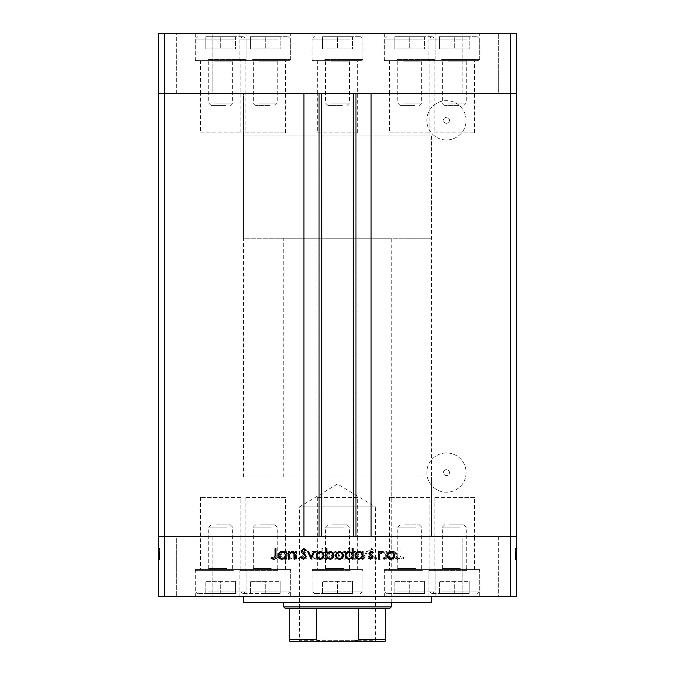 <?xml version="1.0" encoding="UTF-8"?>
<svg xmlns="http://www.w3.org/2000/svg" width="675" height="675" viewBox="0 0 675 675"><rect width="100%" height="100%" fill="white"/><g stroke="black" fill="none" stroke-linecap="round" stroke-linejoin="round"><path stroke-width="0.51" stroke-dasharray="3.38 2.53" d="M200.543 132.857L240.848 132.857L200.543 132.857L200.543 93.454L240.848 93.454L200.543 93.454L200.543 60.615L240.848 60.615L200.543 60.615M240.848 132.857L240.848 60.615M317.351 132.857L357.649 132.857L317.351 132.857L317.351 93.454L357.649 93.454L317.351 93.454L317.351 60.615L357.649 60.615L317.351 60.615M357.649 132.857L357.649 60.615M434.152 132.857L474.458 132.857L434.152 132.857L434.152 93.454L474.458 93.454L434.152 93.454L434.152 60.615L474.458 60.615L434.152 60.615M474.458 132.857L474.458 60.615M389.568 132.857L429.874 132.857L389.568 132.857L389.568 93.454L429.874 93.454L389.568 93.454L389.568 60.615L429.874 60.615L389.568 60.615M429.874 132.857L429.874 60.615M245.126 132.857L285.432 132.857L245.126 132.857L245.126 93.454L285.432 93.454L245.126 93.454L245.126 60.615L285.432 60.615L245.126 60.615M285.432 132.857L285.432 60.615M240.848 497.357L200.543 497.357L240.848 497.357L240.848 536.768L200.543 536.768L240.848 536.768L240.848 569.607L200.543 569.607L240.848 569.607M200.543 497.357L200.543 569.607M357.649 497.357L317.351 497.357L357.649 497.357L357.649 536.768L317.351 536.768L357.649 536.768L357.649 569.607L317.351 569.607L357.649 569.607M317.351 497.357L317.351 569.607M474.458 497.357L434.152 497.357L474.458 497.357L474.458 536.768L434.152 536.768L474.458 536.768L474.458 569.607L434.152 569.607L474.458 569.607M434.152 497.357L434.152 569.607M429.874 497.357L389.568 497.357L429.874 497.357L429.874 536.768L389.568 536.768L429.874 536.768L429.874 569.607L389.568 569.607L429.874 569.607M389.568 497.357L389.568 569.607M285.432 497.357L245.126 497.357L285.432 497.357L285.432 536.768L245.126 536.768L285.432 536.768L285.432 569.607L245.126 569.607L285.432 569.607M245.126 497.357L245.126 569.607M321.832 93.454L371.081 93.454L371.081 536.768L303.919 536.768L303.919 93.454L321.832 93.454M446.462 123.306A2.987 2.987 0 0 1 443.475 120.319A2.987 2.987 0 0 1 446.462 117.34A2.987 2.987 0 0 1 449.449 120.319A2.987 2.987 0 0 1 446.462 123.306A2.987 2.987 0 0 1 443.475 120.319A2.987 2.987 0 0 1 446.462 117.34A2.987 2.987 0 0 1 449.449 120.319A2.987 2.987 0 0 1 446.462 123.306M446.462 475.571A2.987 2.987 0 0 1 443.475 472.584A2.987 2.987 0 0 1 446.462 469.597A2.987 2.987 0 0 1 449.449 472.584A2.987 2.987 0 0 1 446.462 475.571A2.987 2.987 0 0 1 443.475 472.584A2.987 2.987 0 0 1 446.462 469.597A2.987 2.987 0 0 1 449.449 472.584A2.987 2.987 0 0 1 446.462 475.571M446.462 452.942A19.643 19.643 0 0 0 426.819 472.584A19.643 19.643 0 0 0 446.462 492.227A19.643 19.643 0 0 0 466.104 472.584A19.643 19.643 0 0 0 446.462 452.942A19.643 19.643 0 0 0 426.819 472.584A19.643 19.643 0 0 0 446.462 492.227A19.643 19.643 0 0 0 466.104 472.584A19.643 19.643 0 0 0 446.462 452.942M446.462 139.97A19.643 19.643 0 0 1 426.819 120.319A19.643 19.643 0 0 1 446.462 100.676A19.643 19.643 0 0 1 466.104 120.319A19.643 19.643 0 0 1 446.462 139.97A19.643 19.643 0 0 1 426.819 120.319A19.643 19.643 0 0 1 446.462 100.676A19.643 19.643 0 0 1 466.104 120.319A19.643 19.643 0 0 1 446.462 139.97M243.464 477.065L243.464 93.454L431.536 93.454L243.464 93.454L431.536 93.454L243.464 93.454L243.464 135.996L431.536 135.996L243.464 135.996L431.536 135.996L431.536 536.768L243.464 536.768L431.536 536.768L243.464 536.768L431.536 536.768L431.536 477.065L243.464 477.065L431.536 477.065M164.354 596.472L510.646 596.472L510.646 536.768L516.62 536.768L164.354 536.768L164.354 596.472L158.38 596.472L158.38 536.768L164.354 536.768L164.354 93.454L510.646 93.454L158.38 93.454L164.354 93.454L164.354 33.75L158.38 33.75L158.38 536.768L510.646 536.768L510.646 33.75L164.354 33.75M510.646 596.472L516.62 596.472L516.62 93.454L510.646 93.454L516.62 93.454L516.62 33.75L510.646 33.75M358.028 93.454L358.028 536.768M316.972 93.454L316.972 536.768M434.152 93.454L474.458 93.454L434.152 93.454M317.351 93.454L357.649 93.454L317.351 93.454M200.543 93.454L240.848 93.454L200.543 93.454M245.126 93.454L285.432 93.454L245.126 93.454M389.568 93.454L429.874 93.454L389.568 93.454M435.097 33.75L384.345 33.75L435.097 33.75L435.097 60.615L384.345 60.615L435.097 60.615M384.345 33.75L384.345 60.615M290.655 33.75L239.903 33.75L290.655 33.75L290.655 60.615L239.903 60.615L290.655 60.615M239.903 33.75L239.903 60.615M246.071 33.75L195.32 33.75L246.071 33.75L246.071 60.615L195.32 60.615L246.071 60.615M195.32 33.75L195.32 60.615M362.872 33.75L312.128 33.75L362.872 33.75L362.872 60.615L312.128 60.615L362.872 60.615M312.128 33.75L312.128 60.615M479.68 33.75L428.929 33.75L479.68 33.75L479.68 60.615L428.929 60.615L479.68 60.615M428.929 33.75L428.929 60.615M176.293 93.454L176.293 33.75L212.119 33.75L176.293 33.75L212.119 33.75L176.293 33.75L176.293 93.454L212.119 93.454L212.119 33.75L212.119 93.454L176.293 93.454M462.881 93.454L462.881 33.75L498.707 33.75L462.881 33.75L498.707 33.75L462.881 33.75L462.881 93.454L498.707 93.454L498.707 33.75L498.707 93.454L462.881 93.454M391.238 477.065L283.762 477.065L391.238 477.065L391.238 602.438L283.762 602.438L391.238 602.438L391.238 238.241L283.762 238.241L391.238 238.241M283.762 477.065L283.762 238.241M431.536 596.472L243.464 596.472L431.536 596.472M240.848 536.768L200.543 536.768L240.848 536.768M357.649 536.768L317.351 536.768L357.649 536.768M474.458 536.768L434.152 536.768L474.458 536.768M429.874 536.768L389.568 536.768L429.874 536.768M285.432 536.768L245.126 536.768L285.432 536.768M290.655 569.607L239.903 569.607L290.655 569.607L290.655 596.472L239.903 596.472L290.655 596.472M239.903 569.607L239.903 596.472M435.097 569.607L384.345 569.607L435.097 569.607L435.097 596.472L384.345 596.472L435.097 596.472M384.345 569.607L384.345 596.472M479.68 569.607L428.929 569.607L479.68 569.607L479.68 596.472L428.929 596.472L479.68 596.472M428.929 569.607L428.929 596.472M362.872 569.607L312.128 569.607L362.872 569.607L362.872 596.472L312.128 596.472L362.872 596.472M312.128 569.607L312.128 596.472M246.071 569.607L195.32 569.607L246.071 569.607L246.071 596.472L195.32 596.472L246.071 596.472M195.32 569.607L195.32 596.472M498.707 536.768L498.707 596.472L462.881 596.472L498.707 596.472L462.881 596.472L498.707 596.472L498.707 536.768L462.881 536.768L462.881 596.472L462.881 536.768L498.707 536.768M212.119 536.768L212.119 596.472L176.293 596.472L212.119 596.472L176.293 596.472L212.119 596.472L212.119 536.768L176.293 536.768L176.293 596.472L176.293 536.768L212.119 536.768M159.874 551.644L159.874 559.153L158.38 559.153L158.38 551.382L158.38 559.423L158.38 548.438L158.38 559.288L158.38 548.438L158.38 559.288L158.38 551.382L158.38 559.153L159.874 559.153L159.874 551.517L158.38 551.517L159.874 551.517L159.874 552.648L158.38 552.648L159.874 552.648L159.874 551.382L158.38 551.382L159.874 551.382L159.874 555.356L158.38 555.356L158.38 552.327L158.38 558.352L158.38 548.708L158.38 559.423L158.38 552.327L158.38 558.352L158.38 552.327L158.38 558.352L158.38 552.327L158.38 558.352L158.38 552.327L158.38 558.352L158.38 552.327L158.38 558.352L158.38 552.327L158.38 558.352L158.38 555.356L159.874 555.356L159.874 559.288L158.38 559.288L159.874 559.288L159.874 558.419L158.38 558.419L159.874 558.419L159.874 557.55L158.38 557.55L159.874 557.55L159.874 559.288L159.874 552.648L158.38 552.648L159.874 552.648L159.874 551.382L158.38 551.644M515.126 551.644L515.126 559.153L516.62 559.153L516.62 551.382L516.62 559.423L516.62 548.438L516.62 559.288L516.62 548.438L516.62 559.288L516.62 551.382L516.62 559.153L515.126 559.153L515.126 551.517L516.62 551.517L515.126 551.517L515.126 552.648L516.62 552.648L515.126 552.648L515.126 551.382L516.62 551.382L515.126 551.382L515.126 555.356L516.62 555.356L516.62 552.327L516.62 558.352L516.62 548.708L516.62 559.423L516.62 552.327L516.62 558.352L516.62 552.327L516.62 558.352L516.62 552.327L516.62 558.352L516.62 552.327L516.62 558.352L516.62 552.327L516.62 558.352L516.62 552.327L516.62 558.352L516.62 555.356L515.126 555.356L515.126 559.288L516.62 559.288L515.126 559.288L515.126 558.419L516.62 558.419L515.126 558.419L515.126 557.55L516.62 557.55L515.126 557.55L515.126 559.288L515.126 552.648L516.62 552.648L515.126 552.648L515.126 551.382L516.62 551.644M385.779 559.153L386.716 559.153L386.716 551.517L385.779 551.517L385.779 552.901L382.877 551.382C380.776 551.728 379.823 553.011 380.025 555.255L380.025 559.153L380.962 559.153L381.071 553.829L383.037 552.327L385.636 554.344L385.779 559.153L386.716 559.153L386.716 551.517L385.779 551.517L385.779 552.901L382.877 551.382C380.776 551.728 379.823 553.011 380.025 555.255L380.025 559.153L380.962 559.153L381.071 553.829L383.037 552.327L385.636 554.344L385.779 559.153M368.499 556.597L371.486 559.423L374.659 557.137L373.781 556.613L371.486 558.352L369.436 556.58L369.816 555.559L373.41 552.471L373.992 550.876L371.419 548.438L368.634 550.209L369.487 550.851L371.52 549.509L373.056 550.834L368.499 556.597L371.486 559.423L374.659 557.137L373.781 556.613L371.486 558.352L369.436 556.58L369.816 555.559L373.41 552.471L373.992 550.876L371.419 548.438L368.634 550.209L369.487 550.851L371.52 549.509L373.056 550.834L368.499 556.597M363.817 559.153L367.428 551.517L366.415 551.517L363.876 557.077L361.344 551.517L360.332 551.517L363.817 559.153L367.428 551.517L366.415 551.517L363.876 557.077L361.344 551.517L360.332 551.517L363.817 559.153M358.855 555.356L357.809 552.648L354.898 551.382L351.996 552.648L350.949 555.356C351.177 557.778 352.493 559.086 354.898 559.288C357.311 559.094 358.636 557.778 358.855 555.356L357.809 552.648L354.898 551.382L351.996 552.648L350.949 555.356C351.177 557.778 352.493 559.086 354.898 559.288C357.311 559.094 358.636 557.778 358.855 555.356M339.432 555.356L338.386 552.648L335.475 551.382L332.573 552.648L331.526 555.356C331.754 557.778 333.07 559.086 335.475 559.288C337.888 559.094 339.213 557.778 339.432 555.356L338.386 552.648L335.475 551.382L332.573 552.648L331.526 555.356C331.754 557.778 333.07 559.086 335.475 559.288C337.888 559.094 339.213 557.778 339.432 555.356M312.913 552.935L312.913 551.517L311.968 551.517L311.968 559.153L312.913 559.153L312.913 557.837L316.027 559.288C318.457 559.069 319.781 557.744 320.009 555.314C319.756 552.909 318.423 551.593 316.001 551.382L312.913 552.935L312.913 551.517L311.968 551.517L311.968 559.153L312.913 559.153L312.913 557.837L316.027 559.288C318.457 559.069 319.781 557.744 320.009 555.314C319.756 552.909 318.423 551.593 316.001 551.382L312.913 552.935M277.349 559.288L278.218 558.419L277.349 557.55L276.472 558.419L277.349 559.288L278.218 558.419L277.349 557.55L276.472 558.419L277.349 559.288M288.132 555.356L287.086 552.648L284.175 551.382L281.273 552.648L280.226 555.356C280.446 557.778 281.762 559.086 284.175 559.288C286.588 559.094 287.904 557.778 288.132 555.356L287.086 552.648L284.175 551.382L281.273 552.648L280.226 555.356C280.446 557.778 281.762 559.086 284.175 559.288C286.588 559.094 287.904 557.778 288.132 555.356M290.874 559.288L291.743 558.419L290.874 557.55L290.005 558.419L290.874 559.288L291.743 558.419L290.874 557.55L290.005 558.419L290.874 559.288M295.498 559.153L296.435 559.153L296.435 551.517L295.498 551.517L295.498 552.648L293.633 551.382L292.815 551.644L293.33 552.462L295.329 553.972L295.498 559.153L296.435 559.153L296.435 551.517L295.498 551.517L295.498 552.648L293.633 551.382L292.815 551.644L295.329 553.972L295.498 559.153M299.177 559.288L300.054 558.419L299.177 557.55L298.308 558.419L299.177 559.288L300.054 558.419L299.177 557.55L298.308 558.419L299.177 559.288M306.079 553.39L304.147 551.382L302.198 552.471L302.83 553.129L304.147 552.327L305.142 553.348L302.417 555.905L302.062 557.086L304.298 559.288L306.484 558.259L305.859 557.55L304.349 558.352L302.999 557.12L305.733 554.563L306.079 553.39L304.147 551.382L302.198 552.471L302.83 553.129L304.147 552.327L305.142 553.348L302.417 555.905L302.062 557.086L304.298 559.288L306.484 558.259L305.859 557.55L304.349 558.352L302.999 557.12L305.733 554.563L306.079 553.39M322.819 552.994L322.819 548.438L321.882 548.438L321.882 559.153L322.819 559.153L322.819 557.837L325.941 559.288C328.371 559.069 329.695 557.744 329.923 555.314C329.67 552.909 328.337 551.593 325.915 551.382L322.819 552.994L322.819 548.438L321.882 548.438L321.882 559.153L322.819 559.153L322.819 557.837L325.941 559.288C328.371 559.069 329.695 557.744 329.923 555.314C329.67 552.909 328.337 551.593 325.915 551.382L322.819 552.994M348.14 557.744L348.14 559.153L349.076 559.153L349.076 548.438L348.14 548.438L348.14 552.909L345.026 551.382C342.596 551.61 341.272 552.926 341.044 555.356C341.288 557.769 342.63 559.077 345.052 559.288L348.14 557.744L348.14 559.153L349.076 559.153L349.076 548.438L348.14 548.438L348.14 552.909L345.026 551.382C342.596 551.61 341.272 552.926 341.044 555.356C341.288 557.769 342.63 559.077 345.052 559.288L348.14 557.744M389.796 552.935L389.796 551.517L388.859 551.517L388.859 559.153L389.796 559.153L389.796 557.837L392.918 559.288C395.348 559.069 396.672 557.744 396.9 555.314C396.647 552.909 395.314 551.593 392.892 551.382L389.796 552.935L389.796 551.517L388.859 551.517L388.859 559.153L389.796 559.153L389.796 557.837L392.918 559.288C395.348 559.069 396.672 557.744 396.9 555.314C396.647 552.909 395.314 551.593 392.892 551.382L389.796 552.935M401.423 558.352L399.98 555.66L399.98 548.708L399.043 548.708L399.043 555.761C398.756 557.854 399.566 559.077 401.482 559.423L403.996 558.217L403.448 557.415L401.423 558.352L399.98 555.66L399.98 548.708L399.043 548.708L399.043 555.761C398.756 557.854 399.566 559.077 401.482 559.423L403.996 558.217L403.448 557.415L401.423 558.352M243.464 602.438L431.536 602.438M284.175 558.352C282.336 558.2 281.332 557.204 281.163 555.365C281.332 553.525 282.336 552.513 284.175 552.327C286.014 552.504 287.018 553.517 287.187 555.365C287.018 557.204 286.014 558.2 284.175 558.352C282.336 558.2 281.332 557.204 281.163 555.365C281.332 553.525 282.336 552.513 284.175 552.327C286.014 552.504 287.018 553.517 287.187 555.365C287.018 557.204 286.014 558.2 284.175 558.352M315.993 558.352C314.111 558.208 313.082 557.212 312.913 555.356C313.082 553.483 314.103 552.471 315.984 552.327C317.841 552.479 318.87 553.483 319.073 555.331C318.87 557.17 317.841 558.183 315.993 558.352C314.111 558.208 313.082 557.212 312.913 555.356C313.082 553.483 314.103 552.471 315.984 552.327C317.841 552.479 318.87 553.483 319.073 555.331C318.87 557.17 317.841 558.183 315.993 558.352M325.907 558.352C324.025 558.208 322.996 557.212 322.819 555.356C322.988 553.483 324.017 552.471 325.898 552.327C327.755 552.479 328.784 553.483 328.987 555.331C328.784 557.17 327.755 558.183 325.907 558.352C324.025 558.208 322.996 557.212 322.819 555.356C322.988 553.483 324.017 552.471 325.898 552.327C327.755 552.479 328.784 553.483 328.987 555.331C328.784 557.17 327.755 558.183 325.907 558.352M335.483 558.352C333.644 558.2 332.64 557.204 332.471 555.365C332.64 553.525 333.644 552.513 335.483 552.327C337.323 552.504 338.327 553.517 338.496 555.365C338.327 557.204 337.323 558.2 335.483 558.352C333.644 558.2 332.64 557.204 332.471 555.365C332.64 553.525 333.644 552.513 335.483 552.327C337.323 552.504 338.327 553.517 338.496 555.365C338.327 557.204 337.323 558.2 335.483 558.352M345.052 552.327C346.933 552.471 347.962 553.466 348.14 555.322C347.971 557.196 346.942 558.208 345.06 558.352C343.204 558.2 342.174 557.196 341.98 555.356C342.174 553.508 343.204 552.496 345.052 552.327C346.933 552.471 347.962 553.466 348.14 555.322C347.971 557.196 346.942 558.208 345.06 558.352C343.204 558.2 342.174 557.196 341.98 555.356C342.174 553.508 343.204 552.496 345.052 552.327M354.907 558.352C353.067 558.2 352.063 557.204 351.894 555.365C352.063 553.525 353.067 552.513 354.907 552.327C356.746 552.504 357.75 553.517 357.919 555.365C357.75 557.204 356.746 558.2 354.907 558.352C353.067 558.2 352.063 557.204 351.894 555.365C352.063 553.525 353.067 552.513 354.907 552.327C356.746 552.504 357.75 553.517 357.919 555.365C357.75 557.204 356.746 558.2 354.907 558.352M392.884 558.352C391.002 558.208 389.973 557.212 389.796 555.356C389.964 553.483 390.994 552.471 392.875 552.327C394.732 552.479 395.761 553.483 395.963 555.331C395.761 557.17 394.732 558.183 392.884 558.352C391.002 558.208 389.973 557.212 389.796 555.356C389.964 553.483 390.994 552.471 392.875 552.327C394.732 552.479 395.761 553.483 395.963 555.331C395.761 557.17 394.732 558.183 392.884 558.352M396.782 558.419L397.651 557.55L398.528 558.419L397.651 559.288L396.782 558.419M387.914 552.648L390.825 551.382L393.727 552.648L394.774 555.356C394.554 557.778 393.238 559.086 390.825 559.288C388.412 559.094 387.096 557.778 386.868 555.356L387.914 552.648M390.825 558.352C392.664 558.2 393.668 557.204 393.837 555.365C393.668 553.525 392.664 552.513 390.825 552.327C388.986 552.504 387.982 553.517 387.813 555.365C387.982 557.204 388.986 558.2 390.825 558.352M383.257 558.419L384.126 557.55L384.995 558.419L384.126 559.288L383.257 558.419M378.565 559.153L378.565 551.517L379.502 551.517L379.502 552.648L381.367 551.382L382.185 551.644L379.671 553.972L379.502 559.153L378.565 559.153M374.946 558.419L375.823 557.55L376.692 558.419L375.823 559.288L374.946 558.419M370.853 551.382L372.802 552.471L372.17 553.129L370.853 552.327L369.858 553.348L372.583 555.905L372.938 557.086L370.702 559.288L368.516 558.259L369.141 557.55L370.651 558.352L372.001 557.12L369.267 554.563L368.921 553.39L370.853 551.382M362.087 551.517L363.032 551.517L363.032 559.153L362.087 559.153L362.087 557.837L358.973 559.288C356.543 559.069 355.219 557.744 354.991 555.314C355.244 552.909 356.577 551.593 358.999 551.382L362.087 552.935L362.087 551.517M359.007 558.352C360.889 558.208 361.918 557.212 362.087 555.356C361.918 553.483 360.897 552.471 359.016 552.327C357.159 552.479 356.13 553.483 355.927 555.331C356.13 557.17 357.159 558.183 359.007 558.352M352.181 548.438L353.118 548.438L353.118 559.153L352.181 559.153L352.181 557.837L349.059 559.288C346.629 559.069 345.305 557.744 345.077 555.314C345.33 552.909 346.663 551.593 349.085 551.382L352.181 552.994L352.181 548.438M349.093 558.352C350.975 558.208 352.004 557.212 352.181 555.356C352.012 553.483 350.983 552.471 349.102 552.327C347.245 552.479 346.216 553.483 346.013 555.331C346.216 557.17 347.245 558.183 349.093 558.352M336.614 552.648L339.525 551.382L342.427 552.648L343.474 555.356C343.246 557.778 341.93 559.086 339.525 559.288C337.112 559.094 335.787 557.778 335.568 555.356L336.614 552.648M339.517 558.352C341.356 558.2 342.36 557.204 342.529 555.365C342.36 553.525 341.356 552.513 339.517 552.327C337.677 552.504 336.673 553.517 336.504 555.365C336.673 557.204 337.677 558.2 339.517 558.352M326.86 559.153L325.924 559.153L325.924 548.438L326.86 548.438L326.86 552.909L329.974 551.382C332.404 551.61 333.728 552.926 333.956 555.356C333.712 557.769 332.37 559.077 329.948 559.288L326.86 557.744L326.86 559.153M329.948 552.327C328.067 552.471 327.038 553.466 326.86 555.322C327.029 557.196 328.058 558.208 329.94 558.352C331.796 558.2 332.826 557.196 333.02 555.356C332.826 553.508 331.796 552.496 329.948 552.327M317.191 552.648L320.102 551.382L323.004 552.648L324.051 555.356C323.823 557.778 322.507 559.086 320.102 559.288C317.689 559.094 316.364 557.778 316.145 555.356L317.191 552.648M320.093 558.352C321.933 558.2 322.937 557.204 323.106 555.365C322.937 553.525 321.933 552.513 320.093 552.327C318.254 552.504 317.25 553.517 317.081 555.365C317.25 557.204 318.254 558.2 320.093 558.352M311.057 559.153L307.572 551.517L308.585 551.517L311.124 557.077L313.656 551.517L314.668 551.517L311.057 559.153M303.514 559.423L300.341 557.137L301.219 556.613L303.514 558.352L305.564 556.58L305.184 555.559L301.59 552.471L301.008 550.876L303.581 548.438L306.366 550.209L305.513 550.851L303.48 549.509L301.944 550.834L306.501 556.597L303.514 559.423M288.284 559.153L288.284 551.517L289.221 551.517L289.221 552.901L292.123 551.382C294.224 551.728 295.177 553.011 294.975 555.255L294.975 559.153L294.038 559.153L293.929 553.829L291.963 552.327L289.364 554.344L289.221 559.153L288.284 559.153M285.204 551.517L286.141 551.517L286.141 559.153L285.204 559.153L285.204 557.837L282.082 559.288C279.652 559.069 278.328 557.744 278.1 555.314C278.353 552.909 279.686 551.593 282.108 551.382L285.204 552.935L285.204 551.517M282.116 558.352C283.998 558.208 285.027 557.212 285.204 555.356C285.036 553.483 284.006 552.471 282.125 552.327C280.268 552.479 279.239 553.483 279.037 555.331C279.239 557.17 280.268 558.183 282.116 558.352M275.02 555.66L275.02 548.708L275.957 548.708L275.957 555.761C276.244 557.854 275.434 559.077 273.518 559.423L271.004 558.217L271.552 557.415L273.577 558.352L275.02 555.66M515.126 553.348L515.126 559.288L515.126 555.356L516.62 555.365L515.126 555.365L515.126 552.327L516.62 552.327L515.126 552.327L516.62 552.327L515.126 552.327L515.126 553.348L516.62 553.348M515.126 555.609L515.126 551.382L515.126 559.288L515.126 555.314L515.126 558.352L516.62 558.352L515.126 558.352L515.126 557.12L516.62 557.12L515.126 557.137L515.126 556.394L516.62 556.394L515.126 556.394L515.126 555.609L516.62 555.609M515.126 558.419L516.62 558.419L515.126 558.419M515.126 553.129L515.126 559.288L516.62 559.288L515.126 559.288L516.62 559.288L515.126 559.288L516.62 559.288L515.126 559.288L515.126 555.314L516.62 555.314L515.126 555.331L515.126 551.382L516.62 551.382L515.126 551.382L515.126 552.471L516.62 552.471L515.126 552.471L515.126 553.129L516.62 553.129M515.126 552.462L516.62 552.462M515.126 553.972L516.62 553.972M515.126 557.55L516.62 557.55L515.126 557.55M515.126 554.048L516.62 554.048M515.126 554.833L516.62 554.833M515.126 555.905L516.62 555.905M515.126 557.086L516.62 557.086L515.126 557.077L515.126 551.517L516.62 551.517L515.126 551.517L516.62 551.517L515.126 551.517L515.126 557.077M515.126 558.259L516.62 558.259M515.126 554.563L516.62 554.563M515.126 553.39L516.62 553.39M515.126 557.744L515.126 559.153L516.62 559.153L515.126 559.153L516.62 559.153L515.126 559.153L516.62 559.153L515.126 559.153L515.126 548.438L516.62 548.438L515.126 548.438L516.62 548.438L515.126 548.438L515.126 552.909L516.62 552.909L515.126 552.901L515.126 551.382L516.62 551.382L515.126 551.382L515.126 552.648L515.126 551.382L516.62 551.382L515.126 551.382L515.126 555.356L516.62 555.356L515.126 555.356L515.126 552.327L515.126 555.331L516.62 555.314L515.126 555.331L515.126 558.352L516.62 558.352L515.126 558.352L515.126 555.356L516.62 555.356L515.126 555.356L515.126 559.288L515.126 552.648L516.62 552.648L515.126 552.648L515.126 558.352L515.126 552.327L516.62 552.327L515.126 552.327L515.126 555.365L516.62 555.365L515.126 555.356L515.126 559.288L516.62 559.288L515.126 559.288L515.126 557.744L516.62 557.744M515.126 557.837L515.126 548.438L515.126 559.423L515.126 551.382L515.126 559.153L515.126 551.517L515.126 559.153L515.126 557.837L516.62 557.837M515.126 552.935L516.62 552.935L515.126 552.935M515.126 552.994L516.62 552.994M515.126 558.217L515.126 557.415L515.126 558.352L516.62 558.352L515.126 558.352L516.62 558.352L515.126 558.352L515.126 555.356L516.62 555.356L515.126 555.365L515.126 552.327L516.62 552.327L515.126 552.327L516.62 552.327L515.126 552.327L515.126 555.331L516.62 555.322L515.126 555.314L515.126 558.352L516.62 558.352L515.126 558.352L515.126 548.708L516.62 548.708L515.126 548.708L515.126 559.423L516.62 559.423L515.126 559.423L515.126 558.217L516.62 558.217M515.126 552.648L516.62 552.648M515.126 559.153L516.62 559.153L515.126 559.153M515.126 551.517L516.62 551.517L515.126 551.517M515.126 556.613L516.62 556.613M515.126 556.58L516.62 556.588M515.126 555.559L516.62 555.559L515.126 555.567M515.126 550.876L516.62 550.876M515.126 548.438L516.62 548.438M515.126 550.209L516.62 550.209M515.126 549.509L515.126 550.834L516.62 550.851L515.126 550.834L515.126 549.509L516.62 549.509M515.126 552.184L516.62 552.184M515.126 553.222L516.62 553.222M515.126 551.382L516.62 551.382L515.126 551.382M515.126 553.829L516.62 553.829M515.126 554.344L516.62 554.344M515.126 559.288L516.62 559.288M515.126 555.356L516.62 555.356M515.126 555.331L516.62 555.331M515.126 557.415L516.62 557.415M515.126 558.2L516.62 558.2M159.874 553.348L159.874 559.288L159.874 555.356L158.38 555.365L159.874 555.365L159.874 552.327L158.38 552.327L159.874 552.327L158.38 552.327L159.874 552.327L159.874 553.348L158.38 553.348M159.874 555.609L159.874 551.382L159.874 559.288L159.874 555.314L159.874 558.352L158.38 558.352L159.874 558.352L159.874 557.12L158.38 557.12L159.874 557.137L159.874 556.394L158.38 556.394L159.874 556.394L159.874 555.609L158.38 555.609M159.874 558.419L158.38 558.419L159.874 558.419M159.874 553.129L159.874 559.288L158.38 559.288L159.874 559.288L158.38 559.288L159.874 559.288L158.38 559.288L159.874 559.288L159.874 555.314L158.38 555.314L159.874 555.331L159.874 551.382L158.38 551.382L159.874 551.382L159.874 552.471L158.38 552.471L159.874 552.471L159.874 553.129L158.38 553.129M159.874 552.462L158.38 552.462M159.874 553.972L158.38 553.972M159.874 557.55L158.38 557.55L159.874 557.55M159.874 554.048L158.38 554.048M159.874 554.833L158.38 554.833M159.874 555.905L158.38 555.905M159.874 557.086L158.38 557.086L159.874 557.077L159.874 551.517L158.38 551.517L159.874 551.517L158.38 551.517L159.874 551.517L159.874 557.077M159.874 558.259L158.38 558.259M159.874 554.563L158.38 554.563M159.874 553.39L158.38 553.39M159.874 557.744L159.874 559.153L158.38 559.153L159.874 559.153L158.38 559.153L159.874 559.153L158.38 559.153L159.874 559.153L159.874 548.438L158.38 548.438L159.874 548.438L158.38 548.438L159.874 548.438L159.874 552.909L158.38 552.909L159.874 552.901L159.874 551.382L158.38 551.382L159.874 551.382L159.874 552.648L159.874 551.382L158.38 551.382L159.874 551.382L159.874 555.356L158.38 555.356L159.874 555.356L159.874 552.327L159.874 555.331L158.38 555.314L159.874 555.331L159.874 558.352L158.38 558.352L159.874 558.352L159.874 555.356L158.38 555.356L159.874 555.356L159.874 559.288L159.874 552.648L158.38 552.648L159.874 552.648L159.874 558.352L159.874 552.327L158.38 552.327L159.874 552.327L159.874 555.365L158.38 555.365L159.874 555.356L159.874 559.288L158.38 559.288L159.874 559.288L159.874 557.744L158.38 557.744M159.874 557.837L159.874 548.438L159.874 559.423L159.874 551.382L159.874 559.153L159.874 551.517L159.874 559.153L159.874 557.837L158.38 557.837M159.874 552.935L158.38 552.935L159.874 552.935M159.874 552.994L158.38 552.994M159.874 558.217L159.874 557.415L159.874 558.352L158.38 558.352L159.874 558.352L158.38 558.352L159.874 558.352L159.874 555.356L158.38 555.356L159.874 555.365L159.874 552.327L158.38 552.327L159.874 552.327L158.38 552.327L159.874 552.327L159.874 555.331L158.38 555.322L159.874 555.314L159.874 558.352L158.38 558.352L159.874 558.352L159.874 548.708L158.38 548.708L159.874 548.708L159.874 559.423L158.38 559.423L159.874 559.423L159.874 558.217L158.38 558.217M159.874 552.648L158.38 552.648M159.874 559.153L158.38 559.153L159.874 559.153M159.874 551.517L158.38 551.517L159.874 551.517M159.874 556.613L158.38 556.613M159.874 556.58L158.38 556.588M159.874 555.559L158.38 555.559L159.874 555.567M159.874 550.876L158.38 550.876M159.874 548.438L158.38 548.438M159.874 550.209L158.38 550.209M159.874 549.509L159.874 550.834L158.38 550.851L159.874 550.834L159.874 549.509L158.38 549.509M159.874 552.184L158.38 552.184M159.874 553.222L158.38 553.222M159.874 551.382L158.38 551.382L159.874 551.382M159.874 553.829L158.38 553.829M159.874 554.344L158.38 554.344M159.874 559.288L158.38 559.288M159.874 555.356L158.38 555.356M159.874 555.331L158.38 555.331M159.874 557.415L158.38 557.415M159.874 558.2L158.38 558.2M298.544 641.25L299.438 640.356L375.562 640.356L375.562 506.917L299.438 506.917L375.562 506.917L337.5 484.042L299.438 506.917L299.438 640.356L375.562 640.356L376.456 641.25M431.536 238.241L243.464 238.241L243.464 135.996L431.536 135.996L431.536 238.241L243.464 238.241M285.255 608.411L389.745 608.411M391.238 606.918L283.762 606.918M385.265 608.411L385.265 639.757L358.661 639.757L354.645 641.25L385.265 641.25M289.735 608.411L289.735 639.757L316.339 639.757L320.355 641.25L354.645 641.25M316.339 608.411L316.339 639.757M358.661 608.411L358.661 639.757M289.735 641.25L320.355 641.25M258.711 569.607L278.412 569.607L258.711 569.607M260.457 524.821L274.919 524.821L260.457 524.821M271.249 527.124L253.336 527.124L271.249 527.124M253.1 569.607L289.634 569.607L253.1 569.607M277.965 570.62L239.903 570.62L277.965 570.62M276.775 593.485L242.291 593.485L276.775 593.485M265.275 593.485L280.142 593.485L265.275 593.485L265.275 581.31L250.417 581.31L250.417 593.485L250.417 581.31L280.142 581.31L265.275 581.31L265.275 593.485M280.142 581.31L280.142 593.485L280.142 581.31M403.152 569.607L422.854 569.607L403.152 569.607M404.899 524.821L419.361 524.821L404.899 524.821M415.69 527.124L397.777 527.124L415.69 527.124M397.541 569.607L434.084 569.607L397.541 569.607M422.407 570.62L384.345 570.62L422.407 570.62M421.217 593.485L386.733 593.485L421.217 593.485M409.725 593.485L394.858 593.485L424.583 593.485L409.725 593.485L409.725 581.31L394.858 581.31L394.858 593.485L394.858 581.31L424.583 581.31L409.725 581.31L409.725 593.485M424.583 581.31L424.583 593.485L424.583 581.31M214.127 569.607L233.828 569.607L214.127 569.607M215.873 524.821L230.335 524.821L215.873 524.821M226.665 527.124L208.752 527.124L226.665 527.124M208.516 569.607L245.059 569.607L208.516 569.607M233.381 570.62L195.32 570.62L233.381 570.62M232.192 593.485L197.707 593.485L232.192 593.485M220.7 593.485L205.833 593.485L235.567 593.485L220.7 593.485L220.7 581.31L205.833 581.31L205.833 593.485L205.833 581.31L235.567 581.31L220.7 581.31L220.7 593.485M235.567 581.31L235.567 593.485L235.567 581.31M330.936 569.607L350.637 569.607L330.936 569.607M332.682 524.821L347.144 524.821L332.682 524.821M343.474 527.124L325.561 527.124L343.474 527.124M325.316 569.607L361.859 569.607L325.316 569.607M350.19 570.62L312.128 570.62L350.19 570.62M348.992 593.485L314.516 593.485L348.992 593.485M337.5 593.485L322.633 593.485L352.367 593.485L337.5 593.485L337.5 581.31L322.633 581.31L322.633 593.485L322.633 581.31L352.367 581.31L337.5 581.31L337.5 593.485M352.367 581.31L352.367 593.485L352.367 581.31M447.736 569.607L467.438 569.607L447.736 569.607M449.483 524.821L463.944 524.821L449.483 524.821M460.274 527.124L442.361 527.124L460.274 527.124M442.125 569.607L478.659 569.607L442.125 569.607M466.99 570.62L428.929 570.62L466.99 570.62M465.792 593.485L431.317 593.485L465.792 593.485M454.3 593.485L439.433 593.485L469.167 593.485L454.3 593.485L454.3 581.31L439.433 581.31L439.433 593.485L439.433 581.31L469.167 581.31L454.3 581.31L454.3 593.485M469.167 581.31L469.167 593.485L469.167 581.31M271.848 60.615L252.146 60.615L271.848 60.615M270.101 105.393L255.639 105.393L270.101 105.393M259.31 103.098L277.223 103.098L259.31 103.098M277.459 60.615L240.916 60.615L277.459 60.615M252.593 59.602L290.655 59.602L252.593 59.602M253.783 36.737L288.267 36.737L253.783 36.737M250.417 36.737L265.275 36.737L250.417 36.737L250.417 48.912L250.417 36.737M280.142 36.737L265.275 36.737L280.142 36.737L280.142 48.912L250.417 48.912L265.275 48.912L265.275 36.737L265.275 48.912L280.142 48.912L280.142 36.737M416.289 60.615L396.588 60.615L416.289 60.615M414.543 105.393L400.081 105.393L414.543 105.393M403.751 103.098L421.664 103.098L403.751 103.098M421.9 60.615L385.366 60.615L421.9 60.615M397.035 59.602L435.097 59.602L397.035 59.602M398.225 36.737L432.709 36.737L398.225 36.737M394.858 36.737L409.725 36.737L394.858 36.737L394.858 48.912L394.858 36.737M424.583 36.737L409.725 36.737L424.583 36.737L424.583 48.912L394.858 48.912L409.725 48.912L409.725 36.737L409.725 48.912L424.583 48.912L424.583 36.737M460.873 60.615L441.172 60.615L460.873 60.615M459.127 105.393L444.665 105.393L459.127 105.393M448.335 103.098L466.248 103.098L448.335 103.098M466.484 60.615L429.941 60.615L466.484 60.615M441.619 59.602L479.68 59.602L441.619 59.602M442.808 36.737L477.292 36.737L442.808 36.737M439.433 36.737L454.3 36.737L439.433 36.737L439.433 48.912L439.433 36.737M469.167 36.737L454.3 36.737L469.167 36.737L469.167 48.912L439.433 48.912L454.3 48.912L454.3 36.737L454.3 48.912L469.167 48.912L469.167 36.737M344.064 60.615L324.363 60.615L344.064 60.615M342.318 105.393L327.856 105.393L342.318 105.393M331.526 103.098L349.439 103.098L331.526 103.098M349.684 60.615L313.141 60.615L349.684 60.615M324.81 59.602L362.872 59.602L324.81 59.602M326.008 36.737L360.484 36.737L326.008 36.737M322.633 36.737L337.5 36.737L322.633 36.737L322.633 48.912L322.633 36.737M352.367 36.737L337.5 36.737L352.367 36.737L352.367 48.912L322.633 48.912L337.5 48.912L337.5 36.737L337.5 48.912L352.367 48.912L352.367 36.737M227.264 60.615L207.562 60.615L227.264 60.615M225.517 105.393L211.056 105.393L225.517 105.393M214.726 103.098L232.639 103.098L214.726 103.098M232.875 60.615L196.341 60.615L232.875 60.615M208.01 59.602L246.071 59.602L208.01 59.602M209.208 36.737L243.683 36.737L209.208 36.737M205.833 36.737L220.7 36.737L205.833 36.737L205.833 48.912L205.833 36.737M235.567 36.737L220.7 36.737L235.567 36.737L235.567 48.912L205.833 48.912L220.7 48.912L220.7 36.737L220.7 48.912L235.567 48.912L235.567 36.737M321.452 93.454L321.452 536.768M353.548 93.454L353.548 536.768M515.126 553.888L516.62 553.888M515.126 555.255L516.62 555.255M515.126 555.66L516.62 555.66M515.126 555.761L516.62 555.761M159.874 553.888L158.38 553.888M159.874 555.255L158.38 555.255M159.874 555.66L158.38 555.66M159.874 555.761L158.38 555.761M271.249 568.409L253.336 568.409L271.249 568.409M252.593 591.097L290.655 591.097L252.593 591.097M415.69 568.409L397.777 568.409L415.69 568.409M397.035 591.097L435.097 591.097L397.035 591.097M226.665 568.409L208.752 568.409L226.665 568.409M208.01 591.097L246.071 591.097L208.01 591.097M343.474 568.409L325.561 568.409L343.474 568.409M324.81 591.097L362.872 591.097L324.81 591.097M460.274 568.409L442.361 568.409L460.274 568.409M441.619 591.097L479.68 591.097L441.619 591.097M259.31 61.813L277.223 61.813L259.31 61.813M277.965 39.125L239.903 39.125L277.965 39.125M403.751 61.813L421.664 61.813L403.751 61.813M422.407 39.125L384.345 39.125L422.407 39.125M448.335 61.813L466.248 61.813L448.335 61.813M466.99 39.125L428.929 39.125L466.99 39.125M331.526 61.813L349.439 61.813L331.526 61.813M350.19 39.125L312.128 39.125L350.19 39.125M214.726 61.813L232.639 61.813L214.726 61.813M233.381 39.125L195.32 39.125L233.381 39.125M274.919 524.821L277.223 527.124L277.223 568.409L278.412 569.607M255.639 524.821L253.336 527.124L253.336 568.409L252.146 569.607M240.916 569.607L239.903 570.62L239.903 591.097L242.291 593.485M289.634 569.607L290.655 570.62L290.655 591.097L288.267 593.485M419.361 524.821L421.664 527.124L421.664 568.409L422.854 569.607M400.081 524.821L397.777 527.124L397.777 568.409L396.588 569.607M385.366 569.607L384.345 570.62L384.345 591.097L386.733 593.485M434.084 569.607L435.097 570.62L435.097 591.097L432.709 593.485M230.335 524.821L232.639 527.124L232.639 568.409L233.828 569.607M211.056 524.821L208.752 527.124L208.752 568.409L207.562 569.607M196.341 569.607L195.32 570.62L195.32 591.097L197.707 593.485M245.059 569.607L246.071 570.62L246.071 591.097L243.683 593.485M347.144 524.821L349.439 527.124L349.439 568.409L350.637 569.607M327.856 524.821L325.561 527.124L325.561 568.409L324.363 569.607M313.141 569.607L312.128 570.62L312.128 591.097L314.516 593.485M361.859 569.607L362.872 570.62L362.872 591.097L360.484 593.485M463.944 524.821L466.248 527.124L466.248 568.409L467.438 569.607M444.665 524.821L442.361 527.124L442.361 568.409L441.172 569.607M429.941 569.607L428.929 570.62L428.929 591.097L431.317 593.485M478.659 569.607L479.68 570.62L479.68 591.097L477.292 593.485M274.919 105.393L277.223 103.098L277.223 61.813L278.412 60.615M255.639 105.393L253.336 103.098L253.336 61.813L252.146 60.615M240.916 60.615L239.903 59.602L239.903 39.125L242.291 36.737M289.634 60.615L290.655 59.602L290.655 39.125L288.267 36.737M419.361 105.393L421.664 103.098L421.664 61.813L422.854 60.615M400.081 105.393L397.777 103.098L397.777 61.813L396.588 60.615M385.366 60.615L384.345 59.602L384.345 39.125L386.733 36.737M434.084 60.615L435.097 59.602L435.097 39.125L432.709 36.737M463.944 105.393L466.248 103.098L466.248 61.813L467.438 60.615M444.665 105.393L442.361 103.098L442.361 61.813L441.172 60.615M429.941 60.615L428.929 59.602L428.929 39.125L431.317 36.737M478.659 60.615L479.68 59.602L479.68 39.125L477.292 36.737M347.144 105.393L349.439 103.098L349.439 61.813L350.637 60.615M327.856 105.393L325.561 103.098L325.561 61.813L324.363 60.615M313.141 60.615L312.128 59.602L312.128 39.125L314.516 36.737M361.859 60.615L362.872 59.602L362.872 39.125L360.484 36.737M230.335 105.393L232.639 103.098L232.639 61.813L233.828 60.615M211.056 105.393L208.752 103.098L208.752 61.813L207.562 60.615M196.341 60.615L195.32 59.602L195.32 39.125L197.707 36.737M245.059 60.615L246.071 59.602L246.071 39.125L243.683 36.737"/><path stroke-width="1.01" d="M321.832 93.454L321.832 536.768M510.646 596.472L516.62 596.472L516.62 536.768L164.354 536.768L303.919 536.768L303.919 93.454L158.38 93.454L510.646 93.454L371.081 93.454L371.081 536.768L516.62 536.768L516.62 33.75L158.38 33.75L158.38 596.472L510.646 596.472L510.646 93.454L516.62 93.454L510.646 93.454L510.646 33.75M164.354 596.472L164.354 536.768L158.38 536.768L164.354 536.768L164.354 33.75M431.536 596.472L431.536 602.438L243.464 602.438L243.464 596.472M289.221 559.153L288.284 559.153L288.284 551.517L289.221 551.517L289.221 552.901L292.123 551.382C294.224 551.728 295.177 553.011 294.975 555.255L294.975 559.153L294.038 559.153L293.929 553.829L291.963 552.327L289.364 554.344L289.221 559.153M306.501 556.597L303.514 559.423L300.341 557.137L301.219 556.613L303.514 558.352L305.564 556.58L305.184 555.559L301.59 552.471L301.008 550.876L303.581 548.438L306.366 550.209L305.513 550.851L303.48 549.509L301.944 550.834L306.501 556.597M311.183 559.153L307.572 551.517L308.585 551.517L311.124 557.077L313.656 551.517L314.668 551.517L311.183 559.153M316.145 555.356L317.191 552.648L320.102 551.382L323.004 552.648L324.051 555.356C323.823 557.778 322.507 559.086 320.102 559.288C317.689 559.094 316.364 557.778 316.145 555.356M335.568 555.356L336.614 552.648L339.525 551.382L342.427 552.648L343.474 555.356C343.246 557.778 341.93 559.086 339.525 559.288C337.112 559.094 335.787 557.778 335.568 555.356M362.087 552.935L362.087 551.517L363.032 551.517L363.032 559.153L362.087 559.153L362.087 557.837L358.973 559.288C356.543 559.069 355.219 557.744 354.991 555.314C355.244 552.909 356.577 551.593 358.999 551.382L362.087 552.935M397.651 559.288L396.782 558.419L397.651 557.55L398.528 558.419L397.651 559.288M386.868 555.356L387.914 552.648L390.825 551.382L393.727 552.648L394.774 555.356C394.554 557.778 393.238 559.086 390.825 559.288C388.412 559.094 387.096 557.778 386.868 555.356M384.126 559.288L383.257 558.419L384.126 557.55L384.995 558.419L384.126 559.288M379.502 559.153L378.565 559.153L378.565 551.517L379.502 551.517L379.502 552.648L381.367 551.382L382.185 551.644L381.67 552.462L379.671 553.972L379.502 559.153M375.823 559.288L374.946 558.419L375.823 557.55L376.692 558.419L375.823 559.288M368.921 553.39L370.853 551.382L372.802 552.471L372.17 553.129L370.853 552.327L369.858 553.348L372.583 555.905L372.938 557.086L370.702 559.288L368.516 558.259L369.141 557.55L370.651 558.352L372.001 557.12L369.267 554.563L368.921 553.39M352.181 552.994L352.181 548.438L353.118 548.438L353.118 559.153L352.181 559.153L352.181 557.837L349.059 559.288C346.629 559.069 345.305 557.744 345.077 555.314C345.33 552.909 346.663 551.593 349.085 551.382L352.181 552.994M326.86 557.744L326.86 559.153L325.924 559.153L325.924 548.438L326.86 548.438L326.86 552.909L329.974 551.382C332.404 551.61 333.728 552.926 333.956 555.356C333.712 557.769 332.37 559.077 329.948 559.288L326.86 557.744M285.204 552.935L285.204 551.517L286.141 551.517L286.141 559.153L285.204 559.153L285.204 557.837L282.082 559.288C279.652 559.069 278.328 557.744 278.1 555.314C278.353 552.909 279.686 551.593 282.108 551.382L285.204 552.935M273.577 558.352L275.02 555.66L275.02 548.708L275.957 548.708L275.957 555.761C276.244 557.854 275.434 559.077 273.518 559.423L271.004 558.217L271.552 557.415L273.577 558.352M393.837 555.365C393.668 553.525 392.664 552.513 390.825 552.327C388.986 552.504 387.982 553.517 387.813 555.365C387.982 557.204 388.986 558.2 390.825 558.352C392.664 558.2 393.668 557.204 393.837 555.365M362.087 555.356C361.918 553.483 360.897 552.471 359.016 552.327C357.159 552.479 356.13 553.483 355.927 555.331C356.13 557.17 357.159 558.183 359.007 558.352C360.889 558.208 361.918 557.212 362.087 555.356M352.181 555.356C352.012 553.483 350.983 552.471 349.102 552.327C347.245 552.479 346.216 553.483 346.013 555.331C346.216 557.17 347.245 558.183 349.093 558.352C350.975 558.208 352.004 557.212 352.181 555.356M342.529 555.365C342.36 553.525 341.356 552.513 339.517 552.327C337.677 552.504 336.673 553.517 336.504 555.365C336.673 557.204 337.677 558.2 339.517 558.352C341.356 558.2 342.36 557.204 342.529 555.365M326.86 555.322C327.029 557.196 328.058 558.208 329.94 558.352C331.796 558.2 332.826 557.196 333.02 555.356C332.826 553.508 331.796 552.496 329.948 552.327C328.067 552.471 327.038 553.466 326.86 555.322M323.106 555.365C322.937 553.525 321.933 552.513 320.093 552.327C318.254 552.504 317.25 553.517 317.081 555.365C317.25 557.204 318.254 558.2 320.093 558.352C321.933 558.2 322.937 557.204 323.106 555.365M285.204 555.356C285.036 553.483 284.006 552.471 282.125 552.327C280.268 552.479 279.239 553.483 279.037 555.331C279.239 557.17 280.268 558.183 282.116 558.352C283.998 558.208 285.027 557.212 285.204 555.356M376.456 641.25L298.544 641.25L376.456 641.25M391.238 606.918L389.745 608.411L285.255 608.411L283.762 606.918L391.238 606.918L391.238 602.438M283.762 606.918L283.762 602.438M385.265 608.411L385.265 640.651M385.265 641.25L289.735 641.25L289.735 639.757L289.735 641.25M354.645 641.25L358.661 639.757L385.265 639.757M358.661 608.411L358.661 639.757M316.339 608.411L316.339 639.757L320.355 641.25M289.735 608.411L289.735 639.757L316.339 639.757M355.961 93.454L355.961 536.768M319.039 93.454L319.039 536.768M353.168 93.454L353.168 536.768"/></g></svg>
